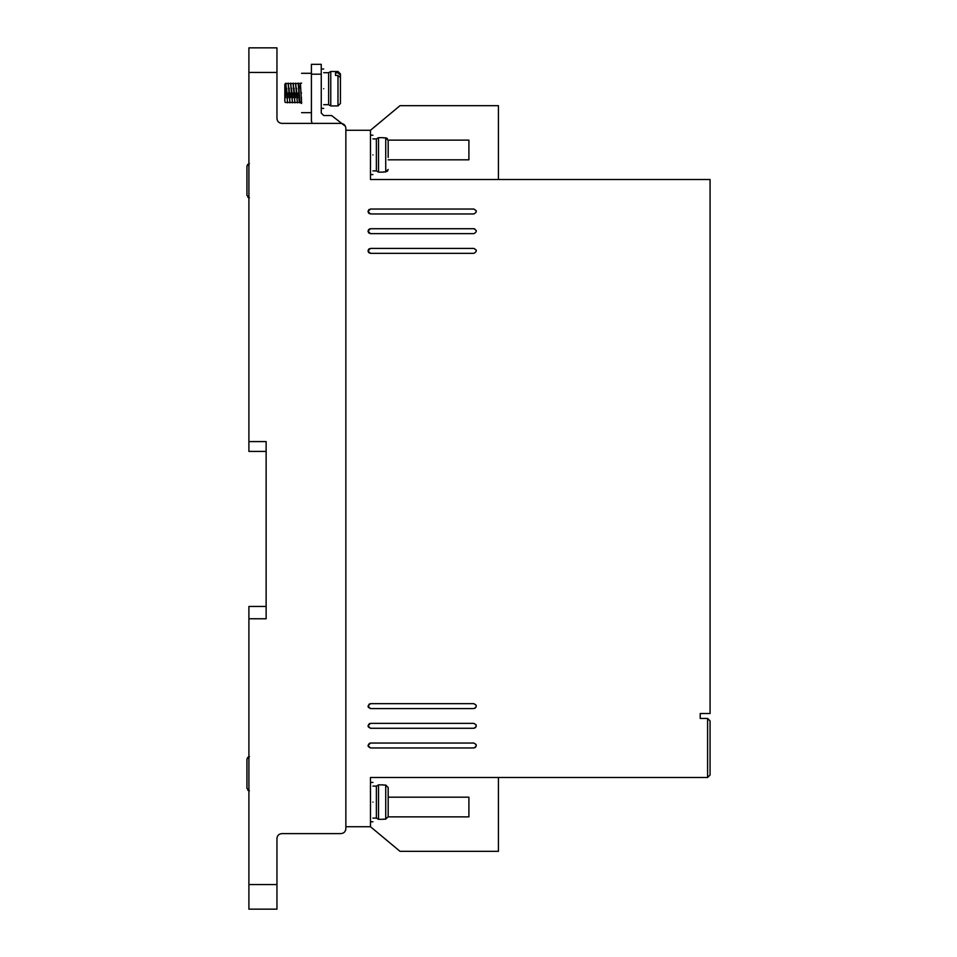 <?xml version="1.0" encoding="UTF-8"?>
<svg xmlns="http://www.w3.org/2000/svg" width="957" height="957" viewBox="0 0 957 957"><rect width="100%" height="100%" fill="white"/><g stroke="black" fill="none" stroke-linecap="round" stroke-linejoin="round"><path stroke-width="1.44" d="M372.931 170.896L376.376 170.896L376.376 138.897L378.505 137.676L378.505 172.128L383.267 172.128M372.931 818.103L376.376 818.103L376.376 786.104L378.505 784.872L378.505 819.324L383.267 819.324M323.717 104.696L328.634 104.696L328.634 72.708L330.763 71.476L330.763 105.928L337.988 105.928L337.988 75.459L335.524 75.459L335.524 72.888L335.524 75.459M383.267 171.949L385.731 171.949L388.183 169.461L387.37 171.315M337.988 75.459L340.441 77.577L340.441 103.464L337.988 105.928M248.904 197.74L247.755 197.154M248.904 790.757L247.755 790.171M372.931 154.902C372.931 180.299 372.931 180.299 372.931 154.902C372.931 129.506 372.931 129.506 372.931 154.902M372.931 802.098C372.931 827.494 372.931 827.494 372.931 802.098C372.931 776.701 372.931 776.701 372.931 802.098M370.467 747.967L368.002 745.503L370.467 743.039L473.823 743.039C476.993 744.678 476.993 746.328 473.823 747.967L370.467 747.967L368.254 746.568M370.467 233.64L368.002 231.187L370.467 228.723L473.823 228.723C476.993 230.362 476.993 232.001 473.823 233.64L370.467 233.64L368.732 232.922M368.684 232.886L368.002 231.187L368.732 229.441M370.467 708.587L368.002 706.134L370.467 703.67L473.823 703.67C476.993 705.309 476.993 706.948 473.823 708.587L370.467 708.587L368.254 707.199M370.467 728.277L368.002 725.813L370.467 723.36L473.823 723.36C476.993 724.999 476.993 726.638 473.823 728.277L370.467 728.277L368.254 726.877M370.467 213.961L368.002 211.497L370.467 209.033L473.823 209.033C476.993 210.672 476.993 212.322 473.823 213.961L370.467 213.961L368.732 213.232M368.684 213.196L368.002 211.497L368.732 209.762M370.467 253.33L368.002 250.866L370.467 248.413L473.823 248.413C476.993 250.052 476.993 251.691 473.823 253.33L370.467 253.33L368.732 252.612M368.684 252.576L368.002 250.866L368.732 249.131L370.467 248.413M323.717 88.702C323.717 114.098 323.717 114.098 323.717 88.702C323.717 63.306 323.717 63.306 323.717 88.702M301.563 92.985C301.563 118.381 301.563 118.381 301.563 92.985C301.563 67.588 301.563 67.588 301.563 92.985M284.827 100.975L284.827 84.132L284.827 100.975C284.827 103.44 284.827 103.44 284.827 100.975L285.186 102.411M285.497 97.793L285.545 96.609M285.593 95.317L286.059 85.006M285.82 83.151L287.543 102.83L285.82 83.151L285.198 92.985M287.949 97.793L287.997 96.609M288.057 95.317L288.153 92.985M288.272 83.151L289.995 102.83L288.165 83.57M290.414 97.793L290.461 96.609M290.521 95.317L290.617 92.985M290.737 83.151L292.459 102.83L290.629 83.57M292.878 97.793L292.926 96.609M292.974 95.317L293.069 92.985M293.201 83.151L294.923 102.83L293.081 83.57M295.33 97.793L295.39 96.609M295.438 95.317L295.534 92.985M295.653 83.151L297.376 102.83L295.546 83.57M297.794 97.793L297.842 96.609M297.902 95.317L297.998 92.985M298.117 83.151L299.84 102.83L298.608 83.151L298.01 83.57M301.563 102.83L299.84 102.83L301.563 102.184M300.175 87.972L300.331 85.006M300.462 83.582L301.563 103.488M383.267 819.156L385.731 819.156L385.731 785.051L388.183 787.539L388.183 816.656L385.731 819.156M345.86 828.678L345.86 826.716L370.467 826.716L370.467 777.491L707.606 777.491L707.606 718.432L700.225 718.432L700.225 713.515L710.07 713.515L710.07 179.509L370.467 179.509L370.467 130.284L345.86 130.284L345.86 128.322L345.86 828.678C345.561 831.669 343.922 833.308 340.943 833.607L281.872 833.607C278.894 833.894 277.255 835.533 276.956 838.523L276.956 909.15L248.904 909.15L248.904 618.772L266.13 618.772L266.13 441.584L248.904 441.584L248.904 72.457L276.956 72.457L276.956 118.477C277.267 121.455 278.906 123.094 281.872 123.393C278.906 123.094 277.267 121.455 276.956 118.477M248.904 72.457L248.904 47.85L276.956 47.85L276.956 72.457M345.86 128.322C345.561 125.331 343.922 123.692 340.943 123.393L281.872 123.393M498.43 179.509L498.43 105.677L400.002 105.677L370.467 130.284M312.161 123.393L311.408 120.941L311.408 74.179L321.253 74.179L321.253 113.058L323.717 115.522L331.589 115.522L345.429 126.312M498.43 777.491L498.43 851.323L400.002 851.323L370.467 826.716M266.13 441.584L266.13 451.429L248.904 451.429L248.904 441.584M248.904 618.772L248.904 606.463L266.13 606.463L266.13 618.772M707.606 718.432L710.07 720.896L710.07 775.038L707.606 777.491M388.183 159.819L468.906 159.819L468.906 140.129L388.183 140.129M321.253 74.179L321.253 64.334L311.408 64.334L311.408 74.179M388.183 797.181L468.906 797.181L468.906 816.871L388.183 816.871M474.887 747.716L476.108 746.412L476.167 744.749M476.048 744.438L473.823 743.039M369.402 743.29L368.002 745.503M476.287 231.187L476.203 230.541M474.732 228.89L473.823 228.723M368.768 229.405L370.467 228.723M474.887 708.347L476.108 707.044L476.167 705.369M476.048 705.07L473.823 703.67M369.402 703.909L368.002 706.134M474.887 728.038L476.108 726.722L476.167 725.059M476.048 724.748L473.823 723.36M369.402 723.6L368.002 725.813M476.287 211.497L476.203 210.851M476.108 210.588L473.823 209.033M368.768 209.715L370.467 209.033M476.287 250.866L476.203 250.22M476.108 249.968L473.823 248.413M388.183 157.355L388.183 140.344L385.731 137.844L383.267 137.844M284.827 97.59L284.827 89.049M284.827 88.618L284.827 86.07M383.267 785.051L385.731 785.051M385.731 171.949L385.731 137.844L387.37 138.478M335.524 72.888L337.988 72.888L340.441 75.005L340.441 73.94L340.441 81.453M388.183 152.438L388.183 140.344M388.183 799.645L388.183 787.539M388.183 816.656L388.183 804.562M340.441 75.005L340.441 85.317M249.394 163.683L246.93 166.183L246.93 195.3L249.394 197.788M246.93 166.183L246.93 178.277L246.93 166.183L247.755 164.317M246.93 183.194L246.93 195.3L246.93 183.194M249.394 756.712L246.93 759.2L246.93 788.317L246.93 776.211L246.93 788.317L249.394 790.805M246.93 759.2L246.93 771.294L246.93 759.2L247.755 757.346M246.93 788.317L246.93 776.306M276.956 884.543L248.904 884.543M337.988 72.888L337.988 71.476L330.763 71.476M249.394 756.532L248.736 756.616M372.931 174.581L370.467 174.581M372.931 821.788L370.467 821.788M323.717 108.392L321.253 108.392M301.563 112.675L311.408 112.675M300.582 83.151L301.563 83.151M372.931 135.212L370.467 135.212M372.931 782.419L370.467 782.419M323.717 69.012L321.253 69.012M301.563 73.306L311.408 73.306M376.376 138.897L372.931 138.897M376.376 786.104L372.931 786.104M376.376 170.896L378.505 172.128M328.634 72.708L323.717 72.708M376.376 818.103L378.505 819.324M383.267 137.676L378.505 137.676M328.634 104.696L330.763 105.928M300.821 101.849L301.718 102.471M301.503 99.995L301.359 97.016M300.486 83.51L298.704 83.51M299.027 88.188L299.074 89.372M299.134 90.664L299.23 92.985M298.943 98.009L299.11 100.975M299.266 102.471L297.471 102.471M298.034 83.51L296.239 83.51M296.562 88.188L296.61 89.372M296.67 90.664L296.766 92.985M296.275 92.985L296.359 94.922M296.802 102.471L295.007 102.471M295.569 83.51L293.775 83.51M294.11 88.188L294.158 89.372M294.206 90.664L294.301 92.985M293.811 92.985L293.895 94.922M294.337 102.471L292.543 102.471M293.105 83.51L291.311 83.51M291.646 88.188L291.694 89.372M291.741 90.664L291.849 92.985M291.347 92.985L291.43 94.922M291.885 102.471L290.091 102.471M290.653 83.51L288.858 83.51M289.181 88.188L289.229 89.372M289.289 90.664L289.385 92.985M288.894 92.985L288.966 94.922M289.421 102.471L287.626 102.471M288.189 83.51L286.394 83.51M286.717 88.188L286.777 89.372M286.825 90.664L286.921 92.985M286.43 92.985L286.514 94.922M286.956 102.471L285.162 102.471M285.27 91.394L285.724 83.51L284.827 84.132M383.267 784.872L378.505 784.872M337.988 71.476L340.441 73.94"/></g></svg>
